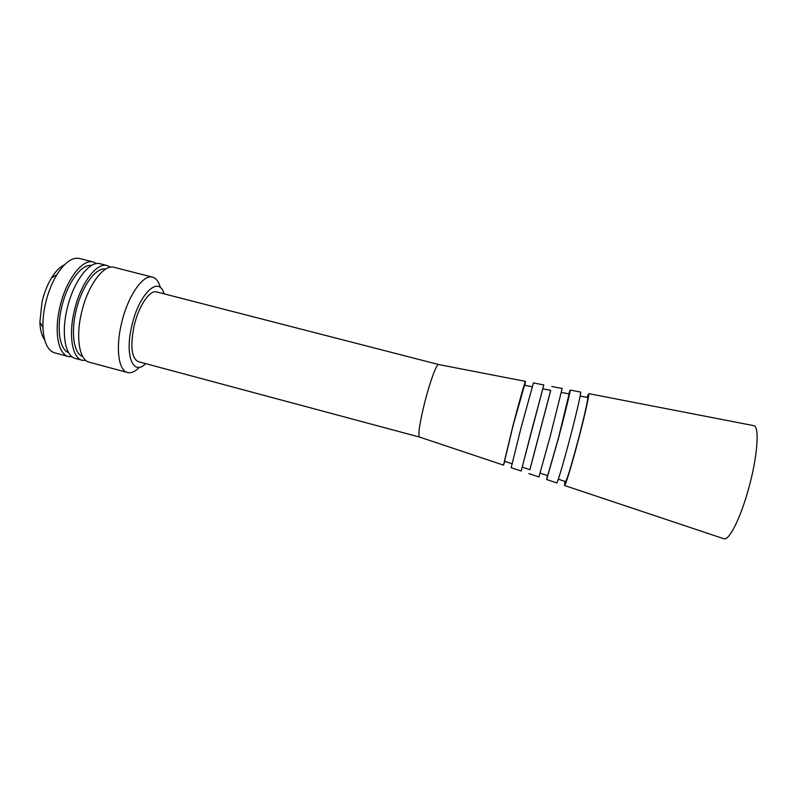 <?xml version="1.0" encoding="UTF-8"?>
<svg xmlns="http://www.w3.org/2000/svg" width="797" height="797" viewBox="0 0 797 797"><rect width="100%" height="100%" fill="white"/><g stroke="black" fill="none" stroke-linecap="round" stroke-linejoin="round"><path stroke-width="1.2" d="M565.511 481.597L565.571 481.617C567.046 479.625 571.001 466.673 577.446 442.763C583.723 419.182 588.594 397.484 587.668 397.534L587.608 397.524M547.31 475.52L546.672 479.545L558.558 437.991C565.203 412.876 570.762 389.902 570.194 390.052L568.769 393.867M556.724 482.902L556.774 482.922C557.412 483.231 563.09 464.213 569.267 440.861C576.042 415.347 581.461 391.965 580.644 392.074L580.595 392.064M547.659 475.64L558.538 437.702L569.128 393.937M529.836 469.692L550.687 390.341M528.879 473.597L538.921 476.955L550.348 435.8L562.154 388.488M531.649 430.519L542.777 388.806L550.747 390.361L529.895 469.712L522.184 467.142L531.649 430.519M522.254 467.172L521.168 471.017L511.166 467.68L521.009 427.949L533.442 382.919L543.793 384.931L542.847 388.816M521.168 471.017L543.793 384.931M504.551 461.264L513.079 425.548L524.526 385.26M419.591 437.085L419.441 437.035C417.947 434.405 419.72 422.799 424.771 402.216C429.892 381.992 436.537 363.96 438.499 364.508L438.649 364.538M504.89 461.373L503.495 465.119L512.919 425.787C519.036 402.336 525.084 381.076 525.502 381.384L524.874 385.33M419.531 437.075L138.329 361.669C131.485 358.112 130.09 346.137 134.155 325.734C138.698 305.859 149.826 289.58 156.66 291.931L438.599 364.528M145.652 363.631C133.169 376.503 124.462 355.422 131.894 325.545C139.126 293.266 159.191 274.975 163.993 293.824M139.515 367.208C135.181 371.631 131.196 373.404 127.55 372.538C118.604 370.754 115.445 348.289 121.513 323.353C127.739 296.006 143.171 273.889 152.606 277.167C156.212 278.193 158.812 281.71 160.406 287.687M127.55 372.538L89.204 362.177C79.471 360.174 75.516 337.629 81.503 312.822C87.61 285.605 103.819 263.837 114.13 267.334L152.606 277.167M82.679 356.468C74.001 353.768 70.644 333.295 75.994 311.099C81.463 286.721 95.949 266.856 105.642 269.097M85.966 360.503L82.28 360.304C72.397 358.261 68.303 335.696 74.28 310.92C80.358 283.732 96.716 262.024 107.187 265.56L110.484 267.204M82.28 360.304L75.366 358.441C65.344 356.359 61.11 333.774 67.068 309.017C73.125 281.849 89.623 260.211 100.243 263.787L107.187 265.56M68.602 352.643C59.835 349.594 56.378 329.231 61.638 307.323C67.018 283.224 81.523 263.548 91.506 265.501M72.129 356.817L68.472 356.578C58.311 354.456 53.927 331.861 59.875 307.124C65.912 279.986 82.539 258.407 93.319 262.014L96.626 263.608M68.472 356.578L54.714 352.862C47.661 350.58 43.735 342.112 42.938 327.457C42.719 319.906 43.586 311.876 45.529 303.348C48.089 292.559 51.835 283.045 56.776 274.816C64.667 262.442 72.248 257.003 79.521 258.487L93.319 262.014M44.662 339.881C41.793 335.935 40.199 330.028 39.88 322.157L42.042 301.894C44.184 292.838 47.342 284.848 51.506 277.924C55.651 271.239 59.944 266.875 64.388 264.843M564.864 481.378L564.565 485.522C565.372 485.901 571.28 466.693 577.536 443.072C584.41 417.259 589.72 393.559 588.714 393.638L586.941 397.394M723.596 538.662L724.015 538.802C729.155 540.705 740.543 518.189 748.562 488.81C757.578 456.751 759.73 426.395 753.753 425.648L753.324 425.558M580.166 396.079L587.668 397.534M570.194 390.052L580.644 392.074M561.387 392.423L569.168 393.937M551.773 386.475L562.174 388.488M524.496 385.25L532.197 386.744M438.499 364.508L525.502 381.384M51.506 277.924L56.776 274.816M588.714 393.638L753.753 425.648M564.565 485.522L724.015 538.802M39.88 322.157L42.938 327.457M419.441 437.035L503.495 465.119M504.521 461.254L511.963 463.734M540.167 473.139L547.688 475.65M546.672 479.545L556.774 482.922M558.318 479.196L565.571 481.617"/></g></svg>
